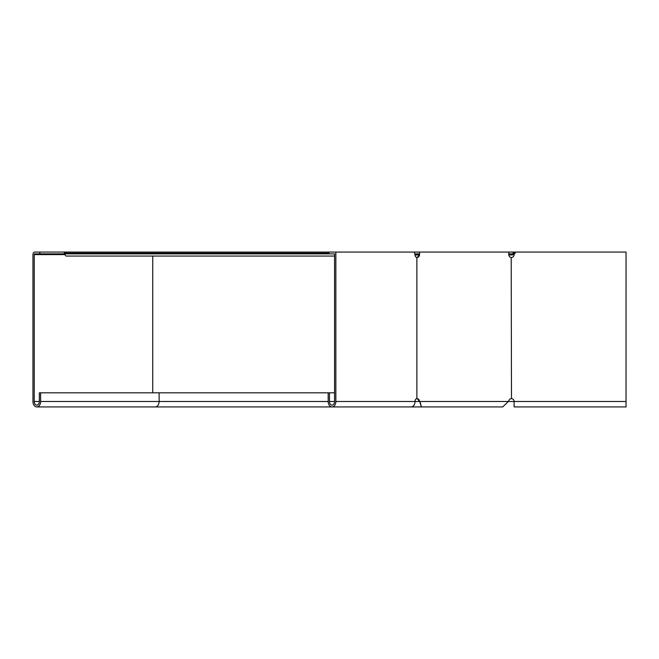 <?xml version="1.0" encoding="UTF-8"?>
<svg xmlns="http://www.w3.org/2000/svg" width="659" height="659" viewBox="0 0 659 659"><rect width="100%" height="100%" fill="white"/><g stroke="black" fill="none" stroke-linecap="round" stroke-linejoin="round"><path stroke-width="0.99" d="M513.204 253.089L514.251 253.583L513.608 254.226L512.834 253.46L513.204 253.089L513.979 253.855M512.834 253.46A1.45 1.45 0 0 1 511.812 253.88L510.84 253.88L510.84 254.967L508.797 254.967M418.811 254.967L415.532 254.967L415.532 253.88L418.836 253.88L418.836 254.605A2.891 2.677 -90 0 1 416.669 257.447M510.84 253.88L508.773 253.88M414.742 253.88A1.45 1.021 -90 0 0 414.841 253.88L415.532 253.88M513.608 254.226A2.529 2.529 0 0 1 511.812 254.967L510.84 254.967M415.022 254.967L415.532 254.967M514.251 253.583L515.272 253.163M513.485 252.817L515.272 252.076M334.574 256.054L66.402 256.054A3.254 2.306 90 0 1 65.554 255.824L64.285 253.163L328.948 253.163M65.554 253.163L65.554 252.076L328.948 252.076L328.948 253.88L334.574 253.88L334.574 401.496A3.616 2.562 90 0 1 332.012 405.12A3.616 2.562 90 0 1 329.459 401.496L329.459 392.813L334.574 392.813M328.948 252.076L335.851 252.076L335.851 401.496A5.429 3.839 90 0 1 332.012 406.924A5.429 3.839 90 0 1 328.182 401.496L159.124 401.496A5.429 3.839 -90 0 1 155.293 406.924L36.789 406.924A5.429 3.839 -90 0 1 32.95 401.496L32.95 254.605A2.529 1.788 -90 0 1 34.738 252.076L65.554 252.076L64.285 252.076L64.285 253.163M332.012 406.924L411.175 406.924A5.429 3.839 -90 0 0 415.005 401.496A2.891 2.043 -90 0 1 416.867 398.621L416.867 257.488A2.891 2.043 -90 0 1 415.005 254.605L414.256 252.076L626.05 252.076L626.042 406.858M513.946 253.88L514.49 253.88M328.948 253.88L34.738 253.88A0.725 0.511 -90 0 0 34.227 254.605L34.227 401.496A3.616 2.562 -90 0 0 36.789 405.12A3.616 2.562 -90 0 0 39.342 401.496L39.342 392.813L329.459 392.813M36.789 406.924A5.429 3.839 -90 0 0 40.627 401.496L40.627 392.813M39.861 252.076L39.861 253.88M335.851 252.076L414.256 252.076M328.182 401.496L328.182 392.813M416.966 398.621L417.098 398.621A2.891 2.677 -90 0 1 419.173 400.054L421.43 406.924L502.718 406.924L508.361 401.496L514.111 401.496A2.891 2.891 0 0 0 511.483 398.621L511.203 257.488A2.891 2.677 90 0 1 508.773 254.605L508.773 252.076M511.335 398.621L511.203 398.621A2.891 2.677 90 0 0 509.135 400.054L508.361 401.496L419.94 401.496L421.323 406.463M416.966 257.488L417.098 257.488A2.891 2.677 -90 0 0 419.528 254.605L419.528 252.076M416.669 398.654A2.891 2.677 -90 0 1 418.473 400.054L419.248 401.496L335.851 401.496M511.335 257.488L511.483 257.488A2.891 2.891 0 0 0 514.111 254.605L515.181 252.076M626.05 406.924L514.111 406.924L514.111 401.496L626.05 401.496M513.122 254.605L514.111 254.605M152.731 256.054L152.731 392.813M40.627 401.496L159.124 401.496L159.124 392.813M39.342 401.496L34.227 401.496M64.681 254.605L34.227 254.605M334.574 401.496L329.459 401.496M419.528 254.605L418.836 254.605M419.173 400.054L418.473 400.054M155.293 406.924L458.45 406.924"/></g></svg>
